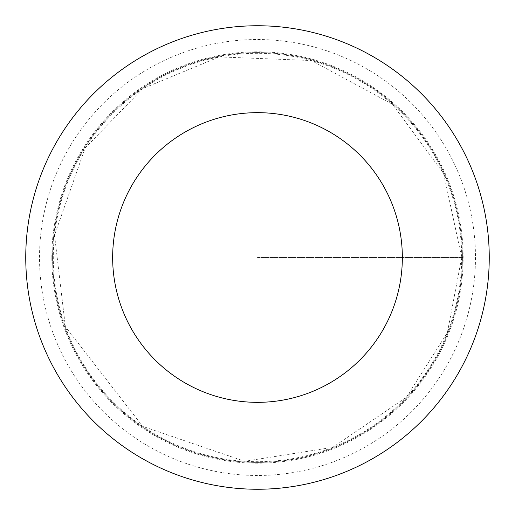 <?xml version="1.0" encoding="UTF-8"?>
<svg xmlns="http://www.w3.org/2000/svg" width="515" height="515" viewBox="0 0 515 515"><rect width="100%" height="100%" fill="white"/><g stroke="black" fill="none" stroke-linecap="round" stroke-linejoin="round"><path stroke-width="0.39" stroke-dasharray="2.58 1.93" d="M462.406 257.5A204.906 204.906 0 0 1 155.047 434.956A204.906 204.906 0 0 1 155.047 80.044A204.906 204.906 0 0 1 462.406 257.5A204.906 204.906 0 0 1 155.047 434.956A204.906 204.906 0 0 1 155.047 80.044A204.906 204.906 0 0 1 462.406 257.5M489.25 257.5A231.75 231.75 0 0 1 141.625 458.202A231.75 231.75 0 0 1 141.625 56.798A231.75 231.75 0 0 1 489.25 257.5M51.822 257.5A205.678 205.678 0 0 1 257.5 51.822A205.678 205.678 0 0 1 463.178 257.5A205.678 205.678 0 0 1 257.5 463.178A205.678 205.678 0 0 1 51.822 257.5M257.5 257.5L463.178 257.5L257.5 257.5M461.698 257.5A204.198 204.198 0 0 1 155.401 434.345A204.198 204.198 0 0 1 155.401 80.655A204.198 204.198 0 0 1 461.698 257.5L447.361 332.671L406.354 397.284L332.671 447.361L244.677 461.298L142.719 426.388L65.373 326.671L54.532 235.091L85.091 148.082L142.719 88.612L219.236 56.914L311.382 60.538L392.539 104.326L443.608 173.471L461.698 257.5M475.474 257.5A217.974 217.974 0 0 1 148.513 446.273A217.974 217.974 0 0 1 148.513 68.727A217.974 217.974 0 0 1 475.474 257.5"/><path stroke-width="0.77" d="M402.344 257.5A144.844 144.844 0 0 1 185.078 382.941A144.844 144.844 0 0 1 185.078 132.059A144.844 144.844 0 0 1 402.344 257.5M489.25 257.5A231.75 231.75 0 0 1 141.625 458.202A231.75 231.75 0 0 1 141.625 56.798A231.75 231.75 0 0 1 489.25 257.5"/></g></svg>
